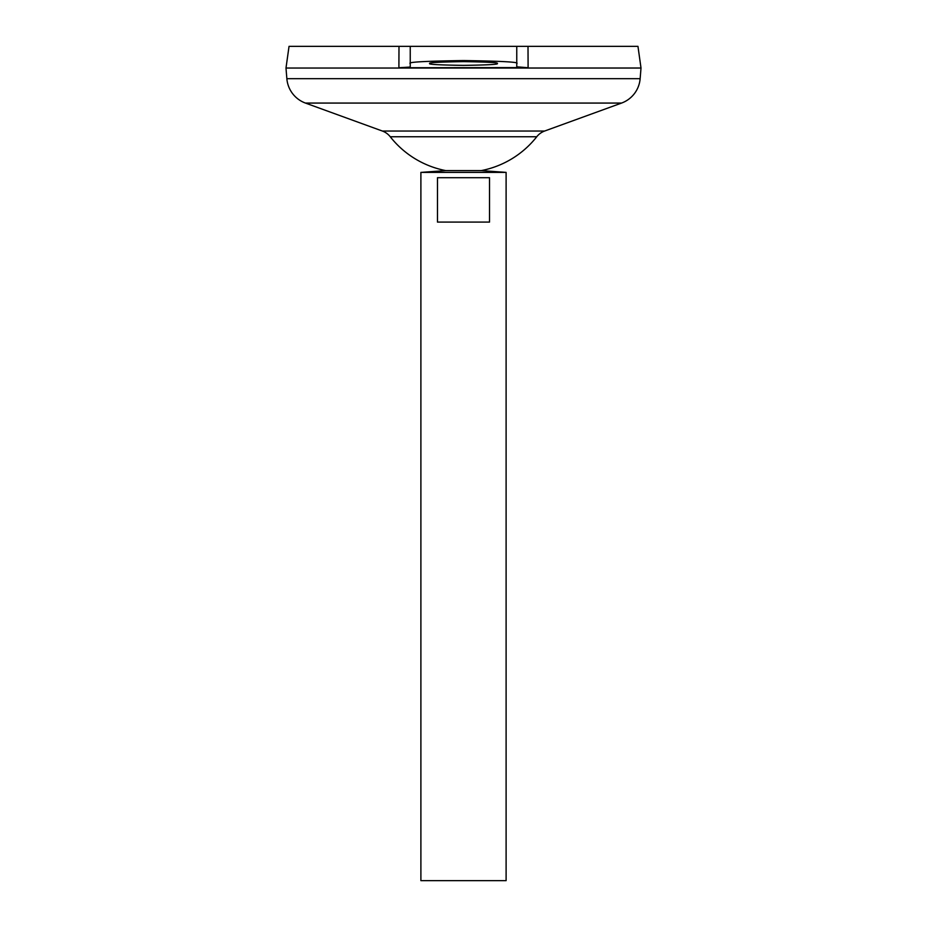 <?xml version="1.0" encoding="UTF-8"?>
<svg xmlns="http://www.w3.org/2000/svg" width="927" height="927" viewBox="0 0 927 927"><rect width="100%" height="100%" fill="white"/><g stroke="black" fill="none" stroke-linecap="round" stroke-linejoin="round"><path stroke-width="1.39" d="M497.231 63.511C499.143 64.392 487.903 65.017 463.5 65.377C439.097 65.017 427.857 64.392 429.769 63.511C427.857 62.619 439.097 61.993 463.5 61.634C487.903 61.993 499.143 62.619 497.231 63.511M445.748 170.603L481.252 170.603L506.107 172.387L420.893 172.387L445.748 170.603A93.21 93.21 0 0 1 390.244 136.744L536.756 136.744A17.752 17.752 0 0 1 544.636 131.031L621.542 103.071A28.401 28.401 0 0 0 640.14 78.691L641.009 68.042L285.991 68.042L641.009 68.007L637.961 46.35L528.008 46.35L528.1 67.741L516.756 66.814L516.756 46.35L528.008 46.35M489.526 177.706L489.526 222.086L437.474 222.086L437.474 177.706L489.526 177.706M420.893 172.387L420.893 880.65L506.107 880.65L506.107 172.387M390.244 136.744A17.752 17.752 0 0 0 382.364 131.031L305.458 103.071A28.401 28.401 0 0 1 286.86 78.691L285.991 68.042L289.039 46.35L516.756 46.35M409.456 67.103L398.9 67.741L523.477 67.59M398.9 67.741L398.992 46.35M410.244 66.814L410.244 46.35M410.244 63.511C407.22 62.109 424.972 61.124 463.5 60.556C502.028 61.124 519.78 62.109 516.756 63.511M286.86 78.691L640.14 78.691M305.458 103.071L621.542 103.071M382.364 131.031L544.636 131.031M481.252 170.603A93.21 93.21 0 0 0 536.756 136.744"/></g></svg>
